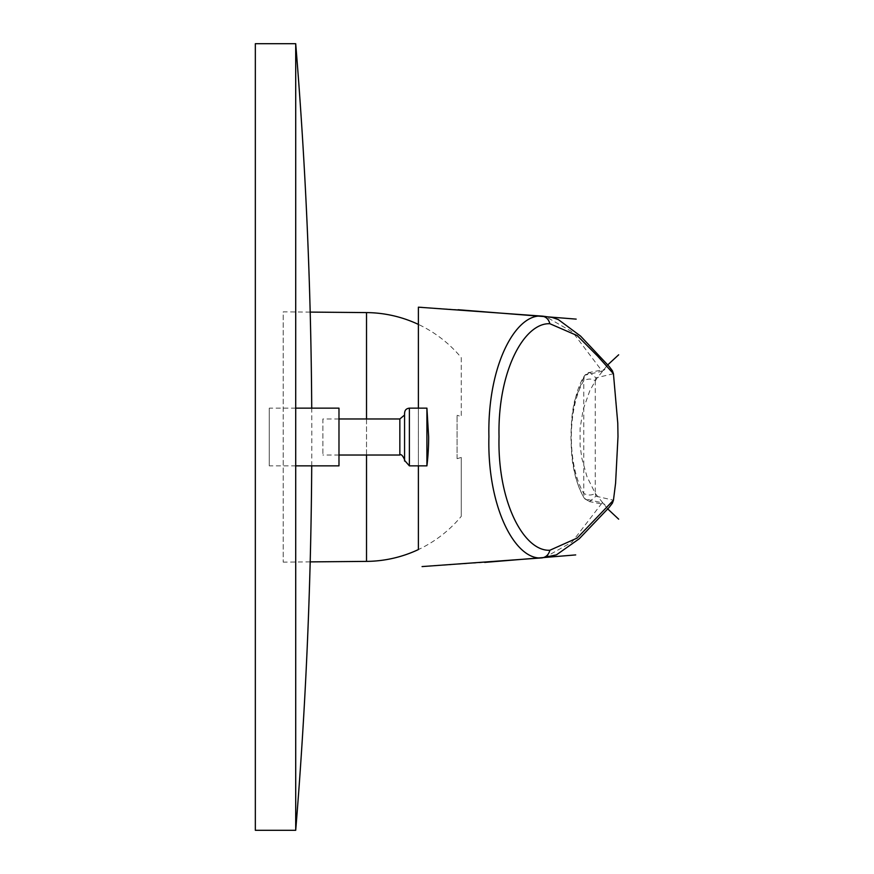 <?xml version="1.0" encoding="UTF-8"?>
<svg xmlns="http://www.w3.org/2000/svg" width="874" height="874" viewBox="0 0 874 874"><rect width="100%" height="100%" fill="white"/><g stroke="black" fill="none" stroke-linecap="round" stroke-linejoin="round"><path stroke-width="0.66" stroke-dasharray="4.37 3.28" d="M613.45 373.744L595.926 377.852L589.764 372.477L588.147 372.728L584.87 375.186L602.175 371.21L572.59 332.076L545.212 316.301M595.926 377.852L595.26 380.747C591.84 378.573 588.005 378.54 583.766 380.638L584.28 375.842M595.26 380.747L595.26 493.329C591.84 495.514 588.005 495.547 583.756 493.449L583.766 380.638C567.237 408.508 567.171 465.285 583.756 493.449L584.291 498.235L589.622 501.578L584.881 498.89C566.603 472.397 566.844 401.199 584.87 375.186M595.26 493.34L595.926 496.181L589.644 501.567M595.926 496.181L613.45 500.212M544.284 557.743L572.055 542.055L602.197 502.812L584.881 498.89M418.384 465.853L418.384 408.147M461.275 357.663L461.275 416.559A124.414 32.196 -0 0 0 457.08 415.314A124.414 32.196 -0 0 1 461.275 416.559L461.275 357.663A124.414 124.414 0 0 0 418.384 324.407L418.384 549.571A124.414 124.414 0 0 0 461.275 516.326L461.275 457.43L461.275 516.326M295.707 43.7L295.707 830.3M255.339 43.7L255.339 830.3M338.981 418.974L322.877 418.974L322.877 455.026L322.877 418.974M404.575 415.008L404.607 460.434L404.607 413.566M426.916 408.147L426.916 465.853M269.268 465.853L269.268 408.147L269.268 465.853L295.707 465.853M295.707 408.147L269.268 408.147M338.981 408.147L338.981 465.853M457.08 458.675L457.08 415.314L457.08 458.675A124.414 32.196 180 0 0 461.275 457.43A124.414 32.196 180 0 1 457.08 458.675M310.183 312.094L283.22 311.865L283.22 562.124L283.22 311.865M310.183 561.884L283.22 562.124M399.844 418.974L399.844 455.026M409.382 408.147L409.382 465.853M366.523 312.586L366.523 561.392M366.523 418.974L366.523 455.026M588.136 372.717L604.917 369.407L602.186 371.21M589.753 372.466L584.291 375.853L574.48 401.21C572.601 410.802 571.388 416.286 570.962 436.913C571.465 456.916 572.197 464.018 576.13 479.149C578.894 487.397 581.625 493.755 584.302 498.235M602.197 502.812L604.95 504.582L588.158 501.337M607.649 508.854L595.434 493.679L587 476.712L581.887 458.468L580.118 445.806L580.107 428.282L583.198 409.425L589.764 390.831L596.691 378.551L607.659 364.961M425.649 566.363L484.644 562.408M458.063 309.724L418.384 307.178M311.723 465.853A4810.474 4810.474 0 0 0 311.723 408.147M338.981 455.026L322.877 455.026M404.607 460.434L404.651 414.167L404.575 458.992M404.575 412.965L404.575 461.035"/><path stroke-width="1.31" d="M549.855 550.259C523.876 551.56 497.317 501.796 499.032 436.672C497.514 371.363 524.116 322.539 549.855 323.73C548.741 319.327 546.119 316.781 541.989 316.104C515.78 313.449 487.288 365.408 488.916 436.639C487.08 507.674 515.529 560.671 541.978 557.885C546.108 557.208 548.73 554.662 549.855 550.259L577.124 538.067L613.45 500.201L612.401 503.173L609.102 507.466L579.211 538.788L556.454 554.848L542.098 557.874M549.866 323.73L577.146 335.55L597.554 356.024L613.439 373.733L612.423 370.805L609.178 366.468L580.576 336.097L558.344 319.589L552.281 317.491L542.568 316.126M541.989 316.104L418.384 307.178L418.384 324.407A124.414 124.414 0 0 0 366.523 312.586L310.183 312.094M366.523 455.026L366.523 561.392A124.414 124.414 0 0 0 418.384 549.571L418.384 465.853M418.384 408.147L418.384 307.178L422.142 307.408M422.066 566.581L541.978 557.885M295.707 437L295.707 43.7L255.339 43.7L255.339 830.3L295.707 830.3L295.707 437M338.981 455.026L399.844 455.026L399.844 418.974L338.981 418.974M399.844 418.974L404.575 415.008M409.382 408.147L409.382 465.853L426.916 465.853L426.916 408.147L409.382 408.147C406.181 408.529 404.586 410.332 404.607 413.566M426.916 465.853A240.405 240.405 0 0 0 428.653 437L426.916 408.147M295.707 465.853L338.981 465.853L338.981 408.147L295.707 408.147M366.523 561.392L310.183 561.884M366.523 312.586L366.523 418.974M618.661 519.167L607.649 508.854M607.659 364.961L618.661 354.8M484.644 562.408L575.693 554.914M576.174 319.119L458.063 309.724M613.45 500.201L615.591 483.191L617.994 436.607L617.776 423.224L613.439 373.733M295.707 830.3A4810.474 4810.474 0 0 0 311.723 465.853M311.723 408.147A4810.474 4810.474 0 0 0 295.707 43.7M399.844 455.026C401.09 453.868 402.696 455.474 404.651 459.833M409.382 465.853L404.607 460.434M404.575 412.965L404.575 461.035"/></g></svg>
